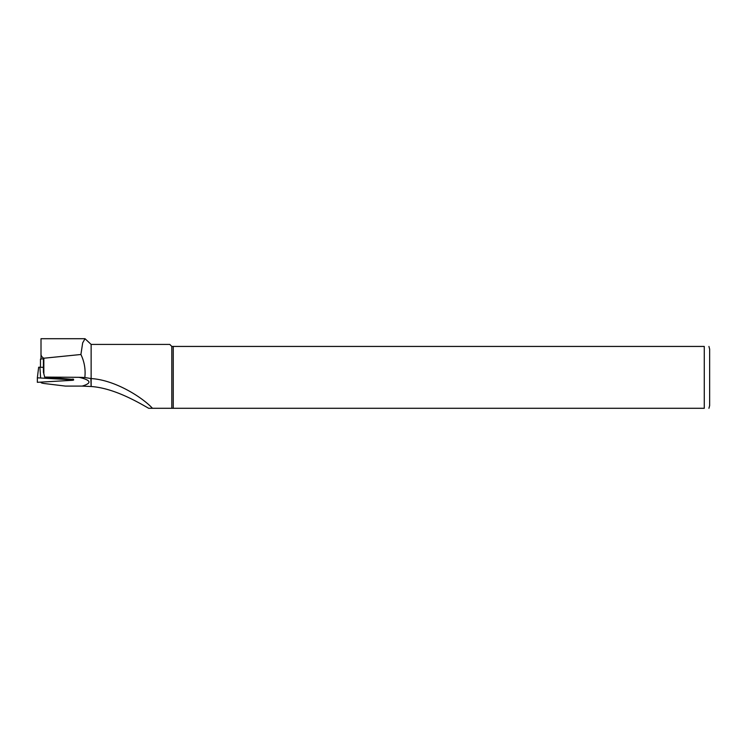 <?xml version="1.0" encoding="UTF-8"?>
<svg xmlns="http://www.w3.org/2000/svg" width="747" height="747" viewBox="0 0 747 747"><rect width="100%" height="100%" fill="white"/><g stroke="black" fill="none" stroke-linecap="round" stroke-linejoin="round"><path stroke-width="1.12" d="M41.029 382.511A13.446 1.634 180 0 0 44.951 383.603L65.475 386.096L82.161 386.096C92.152 383.108 91.125 380.186 79.07 377.319L44.68 377.095L43.41 372.183L43.401 358.812M44.68 377.095L73.542 379.411M84.841 377.524L91.134 378.57C115.393 379.971 142.714 397.693 152.463 408.292L148.681 408.292C135.59 400.756 113.086 388.067 91.134 386.498L91.134 344.423L85.037 338.727L82.674 342.873L80.909 354.498C84.392 361.725 85.7 369.401 84.841 377.524L79.07 377.31M80.909 354.498L43.84 358.224C41.757 357.131 40.814 355.507 41.01 353.331L41.01 358.877M41.01 340.884L41.01 353.331L41.01 338.708L85.037 338.708M173.248 346.44L173.248 408.292L704.272 408.292C711.051 408.292 711.051 408.292 704.272 408.292L704.272 346.44L171.81 346.44L171.81 408.292L173.248 408.292M708.931 346.44L709.65 349.129L709.65 405.602L708.931 408.292M704.272 346.44C711.051 346.44 711.051 346.44 704.272 346.44M148.681 408.292L171.81 408.292M171.81 346.44L169.793 344.423L91.134 344.423M91.134 386.498L90.863 378.524M82.161 386.096L90.863 386.516M40.478 367.169L40.478 359.055L43.363 358.812M42.103 367.291L43.401 367.3M72.543 379.84L37.35 377.814L37.35 382.315L72.543 380.298L73.617 380.064L72.543 379.84L72.496 379.056M43.41 367.384L38.657 367.225L37.35 377.814L38.657 367.225M43.84 374.014L43.84 358.224M79.294 377.366L81.647 377.366M40.581 377.59L39.918 367.132M73.505 379.121L73.617 380.064"/></g></svg>
